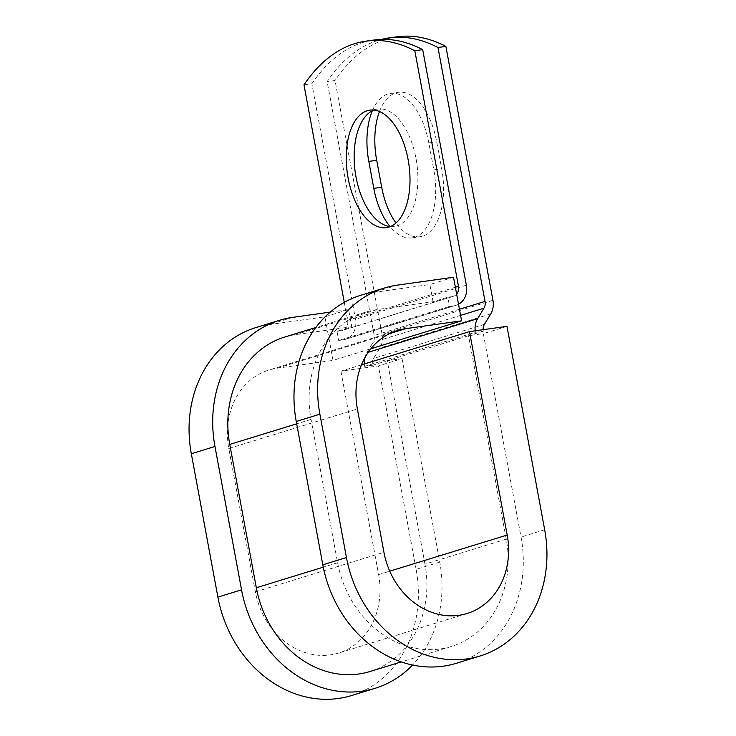 <?xml version="1.0" encoding="UTF-8"?>
<svg xmlns="http://www.w3.org/2000/svg" width="736" height="736" viewBox="0 0 736 736"><rect width="100%" height="100%" fill="white"/><g stroke="black" fill="none" stroke-linecap="round" stroke-linejoin="round"><path stroke-width="0.55" stroke-dasharray="3.68 2.76" d="M379.482 111.513A59.34 31.105 82 0 1 395.913 92.865A59.34 31.105 82 0 1 398.47 92.294A59.34 31.105 82 0 1 436.696 141.827L441.692 168.774A59.34 31.105 82 0 1 419.916 236.771A59.34 31.105 82 0 1 396.005 222.99M372.333 110.777A59.34 31.105 82 0 1 388.019 93.969A59.34 31.105 82 0 1 390.577 93.398A59.34 31.105 82 0 1 428.803 142.931L433.798 169.878A59.34 31.105 82 0 1 412.031 237.875A59.34 31.105 82 0 1 390.052 226.596M390.236 226.614A59.34 31.105 -98 0 0 394.248 226.541A59.34 31.105 -98 0 0 396.805 225.97A59.34 31.105 -98 0 0 416.447 161A59.34 31.105 -98 0 0 377.789 109.011A59.34 31.105 -98 0 0 375.231 109.581A59.34 31.105 -98 0 0 373.916 110.05M303.977 84.861L311.862 83.757L355.516 319.286A18.704 15.879 -107.1 0 1 345.239 339.379A18.704 15.879 -107.1 0 1 343.142 339.839L338.698 340.464L337.005 331.292L351.78 326.738L348.588 309.543L324.944 316.82L333.022 360.392L370.944 348.726M344.282 302.358L347.631 320.39A9.356 7.94 -107.1 0 1 342.488 330.436A9.356 7.94 -107.1 0 1 341.44 330.666L337.005 331.292M456.642 294.096A9.356 7.94 -107.1 0 1 453.33 296.332A9.356 7.94 -107.1 0 1 452.281 296.562L447.838 297.178L449.54 306.36L338.698 340.464M458.528 304.244A18.704 15.879 -107.1 0 1 456.081 305.265A18.704 15.879 -107.1 0 1 453.983 305.734L449.54 306.36M483.147 329.7A9.356 7.94 -107.1 0 0 483.313 331.163L475.428 332.267L364.587 366.372L372.48 365.268A9.356 7.94 -107.1 0 1 373.584 358.45L379.877 348.008A18.704 15.879 72.9 0 0 382.094 334.383L335.036 80.509L327.152 81.613A255.769 134.053 -98 0 1 381.524 39.394M396.998 36.8A255.769 134.053 -98 0 0 335.036 80.509M364.706 358.055A18.704 15.879 -107.1 0 1 366.804 352.746L373.097 342.304A9.356 7.94 72.9 0 0 374.201 335.487L327.152 81.613M311.862 83.757A255.769 134.053 82 0 1 373.824 40.048M364.587 366.372A18.704 15.879 -107.1 0 1 364.283 363.989M475.428 332.267A18.704 15.879 -107.1 0 1 475.208 330.804M483.313 331.163L468.538 335.708L506.239 539.129A99.967 84.833 -107.1 0 1 451.324 646.484A99.967 84.833 -107.1 0 1 337.612 562.746L311.043 419.41A99.967 84.833 -107.1 0 1 365.958 312.055A99.967 84.833 -107.1 0 1 377.191 309.552L433.062 301.732L447.838 297.178M284.676 337.06A99.967 84.833 -107.1 0 1 295.9 334.567L351.78 326.738M506.239 539.129L424.957 564.144A99.967 84.833 -107.1 0 1 370.042 671.499M424.957 564.144L387.256 360.714L402.049 358.644L378.405 365.921L340.924 371.174L361.468 364.854M372.48 365.268L468.538 335.708L483.331 333.638L521.033 537.059A117.512 99.719 -107.1 0 1 456.486 663.246M453.523 277.251L429.879 284.528L433.062 301.732M360.796 295.283A117.512 99.719 -107.1 0 1 373.998 292.358L429.879 284.528M340.924 371.174L378.626 574.595A73.076 62.017 -107.1 0 1 338.486 653.071A73.076 62.017 -107.1 0 1 255.364 591.854L228.795 448.518A73.076 62.017 -107.1 0 1 268.934 370.042A73.076 62.017 -107.1 0 1 277.15 368.221L333.022 360.392M330.271 312.11L348.588 309.543M255.87 327.575A117.512 99.719 -107.1 0 1 269.072 324.64L324.944 316.82M402.049 358.644L439.751 562.074A117.512 99.719 -107.1 0 1 412.546 665.031M439.751 562.074L416.107 569.351A117.512 99.719 -107.1 0 1 351.55 695.538M506.975 326.361L483.331 333.638M416.107 569.351L378.405 365.921M428.803 142.931L436.696 141.827M453.983 305.734L343.142 339.839M492.936 300.279L382.094 334.383M459.457 309.258L374.201 335.487M466.357 285.182L355.516 319.286M455.372 287.233L347.631 320.39M460.589 315.376L373.097 342.304M368.258 352.305L366.804 352.746M452.281 296.562L341.44 330.666M377.191 309.552L295.9 334.567M311.043 419.41L296.682 423.826M337.612 562.746L323.27 567.162M484.426 324.346L373.584 358.45M490.719 313.904L379.877 348.008M433.798 169.878L441.692 168.774M397.642 285.08L373.998 292.358M277.15 368.221L389.703 333.583M292.716 317.363L269.072 324.64M228.795 448.518L357.374 408.958M255.364 591.854L383.934 552.294M544.677 529.782L521.033 537.059M378.626 574.595L389.749 571.173M390.577 93.398L398.47 92.294M394.248 226.541L386.354 227.645M456.081 305.265L345.239 339.379M453.33 296.332L342.488 330.436M365.958 312.055L315.864 327.465M451.324 646.484L401.23 661.903M377.789 109.011L369.895 110.115M412.031 237.875L419.916 236.771M397.514 330.473L268.934 370.042M467.066 613.511L338.486 653.071"/><path stroke-width="1.1" d="M367.347 110.685A59.34 31.105 -98 0 0 347.705 175.665A59.34 31.105 -98 0 0 386.354 227.645A59.34 31.105 -98 0 0 388.912 227.084A59.34 31.105 -98 0 0 408.554 162.104A59.34 31.105 -98 0 0 369.895 110.115A59.34 31.105 -98 0 0 367.347 110.685M373.916 110.05A59.34 31.105 -98 0 0 355.221 172.095A59.34 31.105 -98 0 0 390.236 226.614M365.93 41.152L373.824 40.048A255.769 134.053 82 0 1 422.703 49.652L414.819 50.756A255.769 134.053 -98 0 0 365.93 41.152A255.769 134.053 -98 0 0 303.977 84.861L344.282 302.358M422.703 49.652L466.357 285.182A18.704 15.879 -107.1 0 1 458.528 304.244M414.819 50.756L458.473 286.286A9.356 7.94 -107.1 0 1 456.642 294.096M396.005 222.99A59.34 31.105 82 0 1 381.69 187.238L376.694 160.292A59.34 31.105 82 0 1 379.482 111.513M483.147 329.7A9.356 7.94 -107.1 0 1 484.426 324.346L490.719 313.904A18.704 15.879 72.9 0 0 492.936 300.279L445.878 46.405A255.769 134.053 -98 0 0 396.998 36.8L389.105 37.904A255.769 134.053 -98 0 0 381.524 39.394M390.052 226.596A59.34 31.105 82 0 1 373.796 188.342L368.81 161.396A59.34 31.105 82 0 1 372.333 110.777M475.208 330.804A18.704 15.879 -107.1 0 1 477.646 318.642L483.938 308.191A9.356 7.94 72.9 0 0 485.042 301.383L437.994 47.509A255.769 134.053 -98 0 0 389.105 37.904M364.283 363.989A18.704 15.879 -107.1 0 1 364.706 358.055M445.878 46.405L437.994 47.509M401.23 661.903L370.042 671.499A99.967 84.833 -107.1 0 1 256.33 587.76L229.761 444.415A99.967 84.833 -107.1 0 1 284.676 337.06L315.864 327.465M389.749 571.173L507.205 535.035L469.504 331.605L506.975 326.361L544.677 529.782A117.512 99.719 -107.1 0 1 480.13 655.969A117.512 99.719 -107.1 0 1 346.463 557.538L319.893 414.202A117.512 99.719 -107.1 0 1 384.45 288.015A117.512 99.719 -107.1 0 1 397.642 285.08L453.523 277.251L461.601 320.832L370.944 348.726M507.205 535.035A73.076 62.017 -107.1 0 1 467.066 613.511A73.076 62.017 -107.1 0 1 383.934 552.294L357.374 408.958A73.076 62.017 -107.1 0 1 397.514 330.473A73.076 62.017 -107.1 0 1 405.72 328.652L461.601 320.832M412.546 665.031A117.512 99.719 -107.1 0 1 375.204 688.261A117.512 99.719 -107.1 0 1 241.537 589.83L214.967 446.485A117.512 99.719 -107.1 0 1 279.514 320.298A117.512 99.719 -107.1 0 1 292.716 317.363L330.271 312.11M480.13 655.969L456.486 663.246A117.512 99.719 -107.1 0 1 322.819 564.816L296.249 421.48A117.512 99.719 -107.1 0 1 360.796 295.283L384.45 288.015M375.204 688.261L351.55 695.538A117.512 99.719 -107.1 0 1 217.884 597.108L191.323 453.762A117.512 99.719 -107.1 0 1 255.87 327.575L279.514 320.298M361.468 364.854L469.504 331.605M485.042 301.383L459.457 309.258M458.473 286.286L455.372 287.233M483.938 308.191L460.589 315.376M477.646 318.642L368.258 352.305M296.682 423.826L229.761 444.415M323.27 567.162L256.33 587.76M373.796 188.342L381.69 187.238M368.81 161.396L376.694 160.292M389.703 333.583L405.72 328.652M319.893 414.202L296.249 421.48M214.967 446.485L191.323 453.762M346.463 557.538L322.819 564.816M241.537 589.83L217.884 597.108"/></g></svg>
